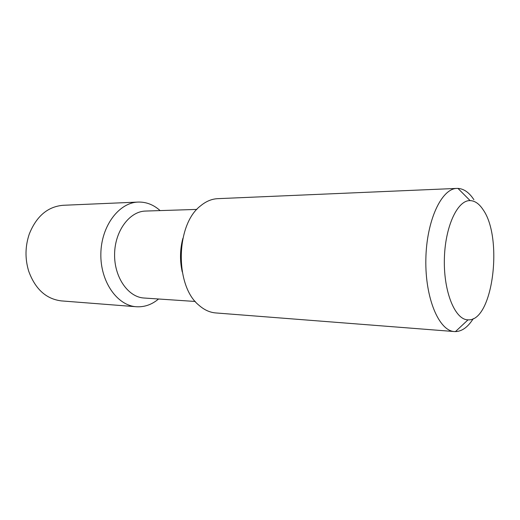 <?xml version="1.0" encoding="UTF-8"?>
<svg xmlns="http://www.w3.org/2000/svg" width="520" height="520" viewBox="0 0 520 520"><rect width="100%" height="100%" fill="white"/><g stroke="black" fill="none" stroke-linecap="round" stroke-linejoin="round"><path stroke-width="0.78" d="M483.113 209.729C479.238 203.808 474.91 200.766 470.113 200.616C457.366 200.037 444.847 227.123 444.353 259.786C443.703 292.448 455.26 319.956 468.026 319.826C492.804 321.913 503.419 238.134 483.113 209.729M473.915 199.719C469.19 192.524 463.873 188.754 457.964 188.409L456.963 188.409C441.538 188.461 426.439 220.63 425.848 259.461C425.074 298.292 439.043 330.967 454.46 331.558L455.455 331.597C462.013 331.403 467.948 327.087 473.259 318.65M456.963 188.409L217.737 198.666C211.77 198.933 206.083 201.305 200.675 205.77C175.689 224.347 174.609 285.798 198.933 305.233C204.185 309.887 209.781 312.455 215.735 312.936L454.46 331.558M182.858 238.414C179.94 249.561 179.744 260.748 182.267 271.986M196.892 209.411L145.567 211.061C129.636 211.296 114.901 230.861 114.595 254.014C114.088 277.16 128.128 297.232 144.047 298.019L195.28 301.47M160.115 210.594L159.497 210.047C153.082 204.522 145.97 201.864 138.157 202.072C119.009 202.534 101.224 225.953 100.848 253.773C100.249 281.587 117.208 305.611 136.325 306.742C144.398 307.236 151.814 304.655 158.567 298.994M138.157 202.072L63.148 205.29C47.807 206.589 36.53 216.125 29.328 233.896C25.136 246.239 24.915 258.648 28.678 271.128C35.256 289.139 46.182 299.065 61.47 300.905L136.325 306.742M470.113 200.616L457.964 188.409M468.026 319.826L455.455 331.597"/></g></svg>
